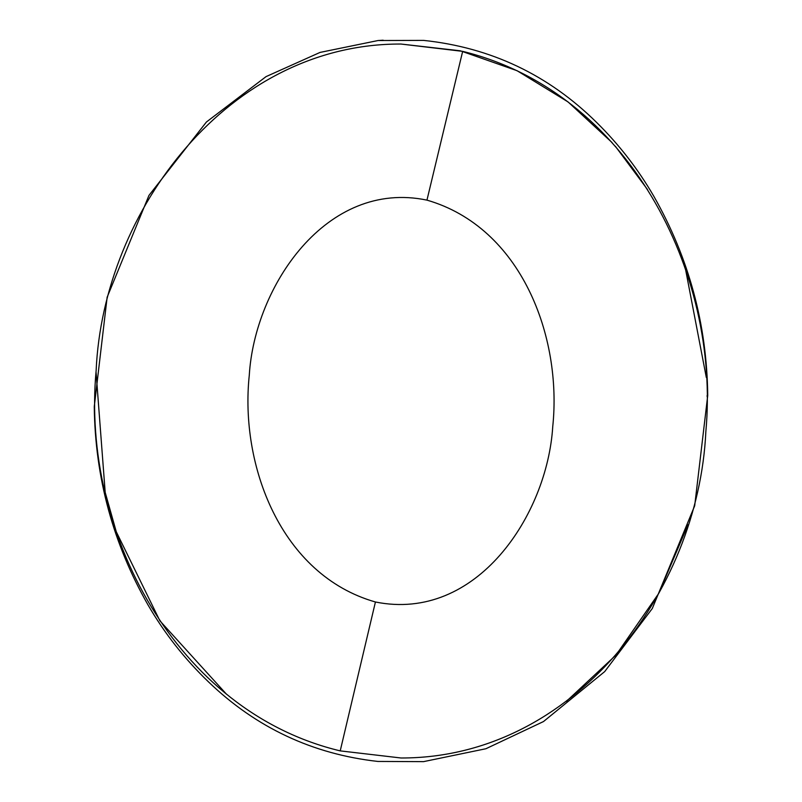 <?xml version="1.0" encoding="UTF-8"?>
<svg xmlns="http://www.w3.org/2000/svg" width="802" height="802" viewBox="0 0 802 802"><rect width="100%" height="100%" fill="white"/><g stroke="black" fill="none" stroke-linecap="round" stroke-linejoin="round"><path stroke-width="1.2" d="M707.735 395.406L694.682 505.791L652.317 608.477L604.698 671.595L543.485 721.559L485.892 748.737L423.536 761.639L377.852 761.439C312.63 754.131 256.259 727.695 208.751 682.131C184.891 659.274 164.651 633.56 148.039 604.979C113.042 543.545 95.117 477.421 94.265 406.624L107.147 297.221L148.971 195.387L206.425 122.004L266.063 76.611L320.068 52.411L378.043 40.531L423.556 40.391C490.784 47.488 548.508 74.867 596.738 122.556C619.064 144.581 638.101 169.162 653.841 196.3C688.908 257.983 706.873 324.349 707.735 395.406L706.953 396.008M401 44.04L462.664 51.358C627.645 91.809 720.517 271.537 705.85 431.636C698.392 592.457 573.209 758.381 401 757.99L340.218 750.883C175.788 711.564 81.203 531.064 96.13 370.624C103.177 209.733 229.462 43.328 401 44.04L460.418 50.817L517.049 70.696L568.057 101.934L612.026 142.525M375.426 601.991C476.629 622.442 547.335 514.914 552.748 426.564C562.152 336.86 521.5 227.507 426.955 200.129C326.344 179.147 254.615 286.555 249.282 375.206C239.728 465.12 280.73 575.044 375.426 601.991L340.218 750.883M615.385 146.305L647.515 189.553M685.71 270.234L706.311 377.471M688.006 524.779L658.703 593.47L616.197 654.783M615.816 655.224L566.402 701.349M226.655 694.372L159.889 620.808L116.29 531.806L105.262 492.628M105.182 492.268L96.039 371.877M378.043 40.531L383.166 40.21M462.664 51.358L426.955 200.129"/></g></svg>
